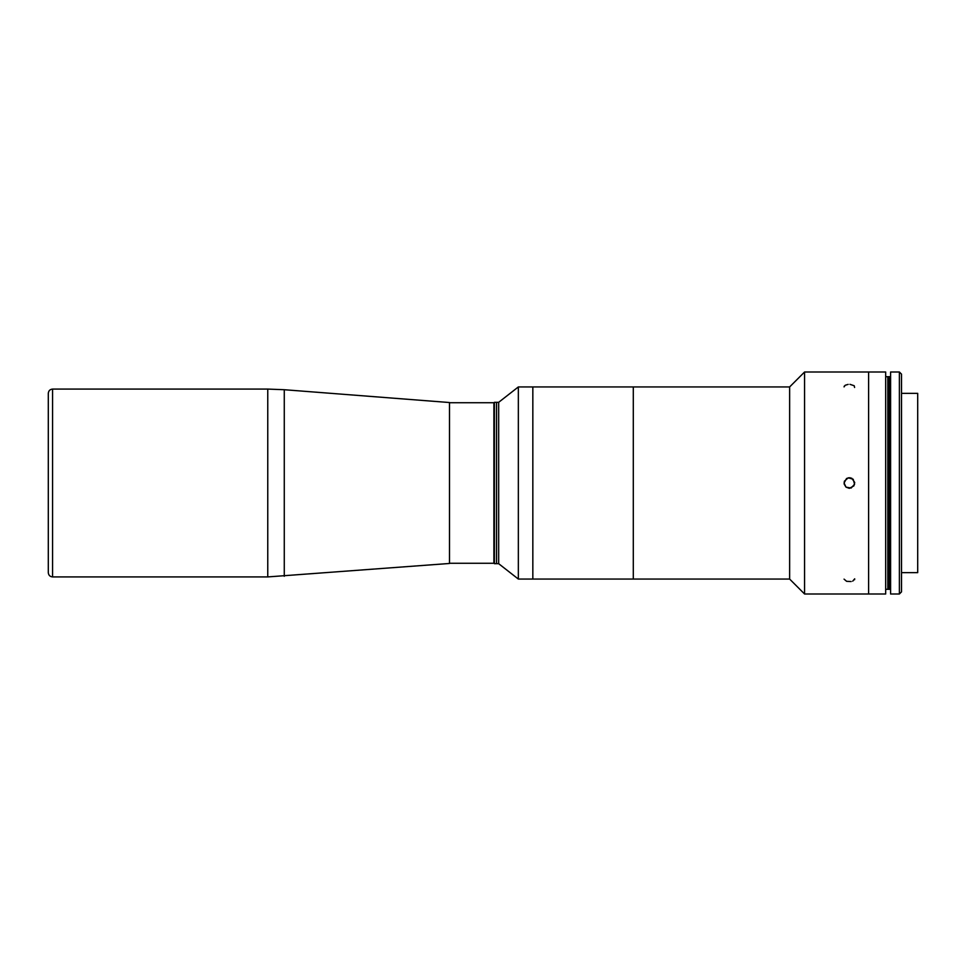 <?xml version="1.0" encoding="UTF-8"?>
<svg xmlns="http://www.w3.org/2000/svg" width="966" height="966" viewBox="0 0 966 966"><rect width="100%" height="100%" fill="white"/><g stroke="black" fill="none" stroke-linecap="round" stroke-linejoin="round"><path stroke-width="1.45" d="M868.603 401.892L868.603 593.993L868.603 372.007L804.569 372.007L789.633 386.943L518.344 386.943L498.673 402.315L498.673 563.685L518.344 579.057L518.344 386.943L518.344 579.057L532.834 579.057L532.834 386.943L532.834 579.057L532.834 386.943L532.834 579.057L633.298 579.057L633.298 386.943L633.298 579.057L633.298 386.943L633.298 579.057L789.633 579.057L789.633 386.943L789.633 579.057L804.569 593.993L804.569 372.007L804.569 593.993L868.603 593.993L868.603 564.108M496.548 402.315L496.548 563.685L496.548 402.315L498.673 402.315L498.673 563.685L496.548 563.685L496.548 402.315L496.548 563.685L496.548 402.315L496.548 563.685L494.411 563.685L494.411 402.315L496.548 402.315M48.3 568.382L48.3 397.618M52.575 576.919L52.575 389.081L52.575 576.919C49.978 576.666 48.554 575.241 48.3 572.645L48.3 393.355C48.554 390.759 49.978 389.334 52.575 389.081L267.763 389.081L267.763 576.919L267.763 389.081L284.27 389.721L284.27 576.279L284.27 389.721L449.504 402.532L449.504 563.468L267.763 576.919L52.575 576.919M449.504 483L449.504 404.549L449.504 483M449.504 563.263L493.892 563.263L493.892 402.737L493.892 563.263L493.892 402.737L449.504 402.737M850.008 477.699L846.566 478.472L844.055 483L846.023 487.142L849.343 488.337L853.896 485.874L854.705 482.432L851.734 478.206L848.22 477.796L853.183 479.245L854.596 484.22L851.118 488.047L846.023 487.142L844.175 484.123L844.356 481.237L848.22 477.796M851.167 581.544L846.602 581.315L844.055 579.141M854.596 579.709L854.693 578.815L852.724 581.146M844.344 386.026L844.055 386.895L845.202 385.265L848.172 384.383M849.959 384.335L854.198 385.736L854.596 387.475M917.7 399.755L917.7 572.645L917.7 393.355L901.519 393.355L901.519 591.856L901.519 572.645L917.7 572.645M885.677 593.993L885.677 589.296L887.814 589.296L887.814 376.704L885.677 376.704L885.677 593.993L885.677 372.007L868.603 372.007L868.603 593.993L885.677 593.993M899.382 372.007L899.382 593.993L901.519 591.856L901.519 374.144L899.382 372.007L890.592 372.007L890.592 593.993L899.382 593.993L899.382 372.007M885.677 376.704L887.814 376.704L887.814 589.296L885.677 589.296M887.814 589.296L888.672 589.296L888.672 376.704L887.814 376.704M888.672 376.704L889.529 376.704L888.672 376.704L888.672 589.296L889.529 589.296L889.529 376.704L889.529 589.296L888.672 589.296M889.529 589.296L890.374 589.296L890.374 376.704L889.529 376.704"/></g></svg>
